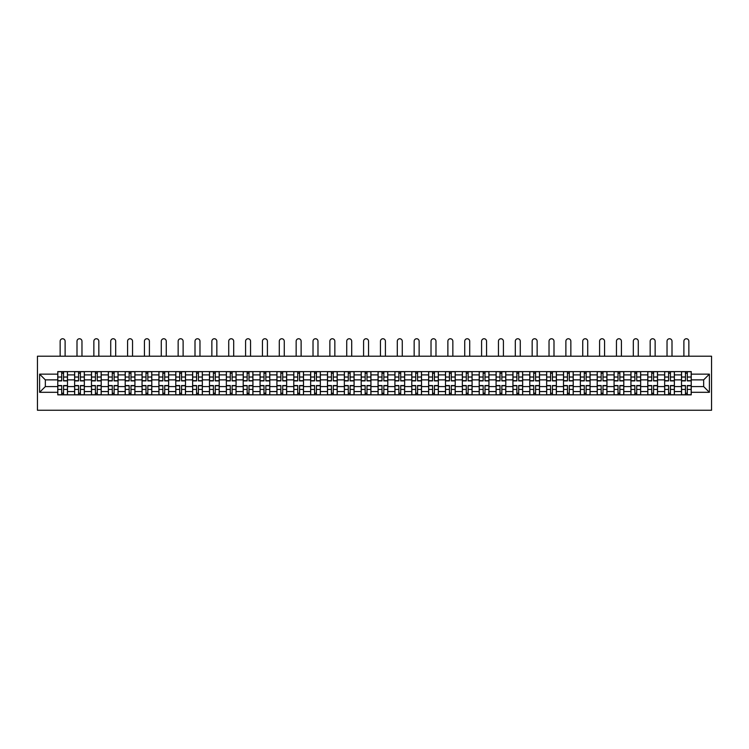 <?xml version="1.0" encoding="UTF-8"?>
<svg xmlns="http://www.w3.org/2000/svg" width="749" height="749" viewBox="0 0 749 749"><rect width="100%" height="100%" fill="white"/><g stroke="black" fill="none" stroke-linecap="round" stroke-linejoin="round"><path stroke-width="1.12" d="M37.45 410.246L711.55 410.246L711.55 356.206L37.45 356.206L37.45 410.246M74.628 394.845L74.628 374.903L67.494 374.903L67.494 394.845M67.494 374.903L67.494 371.607M74.628 374.903L74.628 371.607M84.347 371.607L84.347 394.845M91.481 394.845L91.481 371.607M101.209 371.607L101.209 394.845M108.343 394.845L108.343 371.607M118.061 371.607L118.061 394.845M125.195 394.845L125.195 371.607M134.923 371.607L134.923 394.845M142.057 394.845L142.057 371.607M151.785 371.607L151.785 394.845M158.91 394.845L158.91 371.607M168.637 371.607L168.637 394.845M175.772 394.845L175.772 371.607M185.499 371.607L185.499 394.845M192.633 394.845L192.633 371.607M202.352 371.607L202.352 394.845M209.486 394.845L209.486 371.607M219.214 371.607L219.214 394.845M226.348 394.845L226.348 371.607M236.066 371.607L236.066 394.845M243.2 394.845L243.2 371.607M252.928 371.607L252.928 394.845M260.062 394.845L260.062 371.607M269.79 371.607L269.79 394.845M276.915 394.845L276.915 371.607M286.642 371.607L286.642 394.845M293.777 394.845L293.777 371.607M303.504 371.607L303.504 394.845M310.638 394.845L310.638 371.607M320.357 371.607L320.357 394.845M327.491 394.845L327.491 371.607M337.219 371.607L337.219 394.845M344.353 394.845L344.353 371.607M354.08 371.607L354.08 394.845M361.205 394.845L361.205 371.607M370.933 371.607L370.933 394.845M378.067 394.845L378.067 371.607M387.795 371.607L387.795 394.845M394.92 394.845L394.92 371.607M404.647 371.607L404.647 394.845M411.781 394.845L411.781 371.607M421.509 371.607L421.509 394.845M428.643 394.845L428.643 371.607M438.362 371.607L438.362 394.845M445.496 394.845L445.496 371.607M455.223 371.607L455.223 394.845M462.358 394.845L462.358 371.607M472.085 371.607L472.085 394.845M479.21 394.845L479.21 371.607M488.938 371.607L488.938 394.845M496.072 394.845L496.072 371.607M505.8 371.607L505.8 394.845M512.934 394.845L512.934 371.607M522.652 371.607L522.652 394.845M529.786 394.845L529.786 371.607M539.514 371.607L539.514 394.845M546.648 394.845L546.648 371.607M556.367 371.607L556.367 394.845M563.501 394.845L563.501 371.607M573.228 371.607L573.228 394.845M580.363 394.845L580.363 371.607M590.09 371.607L590.09 394.845M597.215 394.845L597.215 371.607M606.943 371.607L606.943 394.845M614.077 394.845L614.077 371.607M623.805 371.607L623.805 394.845M630.939 394.845L630.939 371.607M640.657 371.607L640.657 394.845M647.791 394.845L647.791 371.607M657.519 371.607L657.519 394.845M664.653 394.845L664.653 371.607M674.372 371.607L674.372 394.845M681.506 394.845L681.506 371.607M681.506 386.578L674.372 386.578M664.653 386.578L657.519 386.578M647.791 386.578L640.657 386.578M630.939 386.578L623.805 386.578M614.077 386.578L606.943 386.578M597.215 386.578L590.09 386.578M580.363 386.578L573.228 386.578M563.501 386.578L556.367 386.578M546.648 386.578L539.514 386.578M529.786 386.578L522.652 386.578M512.934 386.578L505.8 386.578M496.072 386.578L488.938 386.578M479.21 386.578L472.085 386.578M462.358 386.578L455.223 386.578M445.496 386.578L438.362 386.578M428.643 386.578L421.509 386.578M411.781 386.578L404.647 386.578M394.92 386.578L387.795 386.578M378.067 386.578L370.933 386.578M361.205 386.578L354.08 386.578M344.353 386.578L337.219 386.578M327.491 386.578L320.357 386.578M310.638 386.578L303.504 386.578M293.777 386.578L286.642 386.578M276.915 386.578L269.79 386.578M260.062 386.578L252.928 386.578M243.2 386.578L236.066 386.578M226.348 386.578L219.214 386.578M209.486 386.578L202.352 386.578M192.633 386.578L185.499 386.578M175.772 386.578L168.637 386.578M158.91 386.578L151.785 386.578M142.057 386.578L134.923 386.578M125.195 386.578L118.061 386.578M108.343 386.578L101.209 386.578M91.481 386.578L84.347 386.578M74.628 386.578L67.494 386.578M681.506 379.874L674.372 379.874M664.653 379.874L657.519 379.874M647.791 379.874L640.657 379.874M630.939 379.874L623.805 379.874M614.077 379.874L606.943 379.874M597.215 379.874L590.09 379.874M580.363 379.874L573.228 379.874M563.501 379.874L556.367 379.874M546.648 379.874L539.514 379.874M529.786 379.874L522.652 379.874M512.934 379.874L505.8 379.874M496.072 379.874L488.938 379.874M479.21 379.874L472.085 379.874M462.358 379.874L455.223 379.874M445.496 379.874L438.362 379.874M428.643 379.874L421.509 379.874M411.781 379.874L404.647 379.874M394.92 379.874L387.795 379.874M378.067 379.874L370.933 379.874M361.205 379.874L354.08 379.874M344.353 379.874L337.219 379.874M327.491 379.874L320.357 379.874M310.638 379.874L303.504 379.874M293.777 379.874L286.642 379.874M276.915 379.874L269.79 379.874M260.062 379.874L252.928 379.874M243.2 379.874L236.066 379.874M226.348 379.874L219.214 379.874M209.486 379.874L202.352 379.874M192.633 379.874L185.499 379.874M175.772 379.874L168.637 379.874M158.91 379.874L151.785 379.874M142.057 379.874L134.923 379.874M125.195 379.874L118.061 379.874M108.343 379.874L101.209 379.874M91.481 379.874L84.347 379.874M74.628 379.874L67.494 379.874M45.343 386.578L57.767 386.578L57.767 379.874L45.343 379.874L45.343 386.578L39.613 392.307L39.613 374.144L57.767 374.144L57.767 379.874M691.233 379.874L691.233 386.578L703.657 386.578L703.657 379.874L691.233 379.874L691.233 371.607L57.767 371.607L57.767 374.144M691.233 374.144L709.387 374.144L709.387 392.307L691.233 392.307L691.233 386.578M57.767 386.578L57.767 394.845L691.233 394.845L691.233 392.307M57.767 392.307L39.613 392.307M63.543 393.225L61.708 393.225M61.708 373.227L63.543 373.227M80.405 393.225L78.57 393.225M78.57 373.227L80.405 373.227M97.267 393.225L95.423 393.225M95.423 373.227L97.267 373.227M114.12 393.225L112.284 393.225M112.284 373.227L114.12 373.227M130.981 393.225L129.146 393.225M129.146 373.227L130.981 373.227M147.834 393.225L145.999 393.225M145.999 373.227L147.834 373.227M164.696 393.225L162.861 393.225M162.861 373.227L164.696 373.227M181.548 393.225L179.713 393.225M179.713 373.227L181.548 373.227M198.41 393.225L196.575 393.225M196.575 373.227L198.41 373.227M215.272 393.225L213.428 393.225M213.428 373.227L215.272 373.227M232.124 393.225L230.289 393.225M230.289 373.227L232.124 373.227M248.986 393.225L247.151 393.225M247.151 373.227L248.986 373.227M265.839 393.225L264.004 393.225M264.004 373.227L265.839 373.227M282.701 393.225L280.866 393.225M280.866 373.227L282.701 373.227M299.563 393.225L297.718 393.225M297.718 373.227L299.563 373.227M316.415 393.225L314.58 393.225M314.58 373.227L316.415 373.227M333.277 393.225L331.433 393.225M331.433 373.227L333.277 373.227M350.129 393.225L348.294 393.225M348.294 373.227L350.129 373.227M366.991 393.225L365.156 393.225M365.156 373.227L366.991 373.227M383.844 393.225L382.009 393.225M382.009 373.227L383.844 373.227M400.706 393.225L398.871 393.225M398.871 373.227L400.706 373.227M417.567 393.225L415.723 393.225M415.723 373.227L417.567 373.227M434.42 393.225L432.585 393.225M432.585 373.227L434.42 373.227M451.282 393.225L449.437 393.225M449.437 373.227L451.282 373.227M468.134 393.225L466.299 393.225M466.299 373.227L468.134 373.227M484.996 393.225L483.161 393.225M483.161 373.227L484.996 373.227M501.849 393.225L500.014 393.225M500.014 373.227L501.849 373.227M518.711 393.225L516.876 393.225M516.876 373.227L518.711 373.227M535.572 393.225L533.728 393.225M533.728 373.227L535.572 373.227M552.425 393.225L550.59 393.225M550.59 373.227L552.425 373.227M569.287 393.225L567.452 393.225M567.452 373.227L569.287 373.227M586.139 393.225L584.304 393.225M584.304 373.227L586.139 373.227M603.001 393.225L601.166 393.225M601.166 373.227L603.001 373.227M619.854 393.225L618.019 393.225M618.019 373.227L619.854 373.227M636.716 393.225L634.88 393.225M634.88 373.227L636.716 373.227M653.577 393.225L651.733 393.225M651.733 373.227L653.577 373.227M670.43 393.225L668.595 393.225M668.595 373.227L670.43 373.227M687.292 393.225L685.457 393.225M685.457 373.227L687.292 373.227M39.613 374.144L45.343 379.874M703.657 386.578L709.387 392.307M703.657 379.874L709.387 374.144M65.116 356.206L65.116 341.244A2.481 2.481 0 0 0 62.626 338.754A2.481 2.481 0 0 0 60.145 341.244L60.145 356.206M63.543 380.904L63.543 371.719L67.438 371.719L67.438 380.904L63.543 380.904M61.708 373.124L63.543 373.124M61.708 371.719L57.823 371.719L57.823 380.904L61.708 380.904L61.708 371.719L63.543 371.719M61.708 385.548L61.708 394.732L57.823 394.732L57.823 385.548L61.708 385.548M63.543 393.328L61.708 393.328M63.543 394.732L67.438 394.732L67.438 385.548L63.543 385.548L63.543 394.732L61.708 394.732M81.969 356.206L81.969 341.244A2.481 2.481 0 0 0 79.488 338.754A2.481 2.481 0 0 0 76.997 341.244L76.997 356.206M80.405 380.904L80.405 371.719L84.3 371.719L84.3 380.904L80.405 380.904M78.57 373.124L80.405 373.124M78.57 371.719L74.675 371.719L74.675 380.904L78.57 380.904L78.57 371.719L80.405 371.719M98.831 356.206L98.831 341.244A2.481 2.481 0 0 0 96.34 338.754A2.481 2.481 0 0 0 93.859 341.244L93.859 356.206M97.267 380.904L97.267 371.719L101.152 371.719L101.152 380.904L97.267 380.904M95.423 373.124L97.267 373.124M95.423 371.719L91.537 371.719L91.537 380.904L95.423 380.904L95.423 371.719L97.267 371.719M115.692 356.206L115.692 341.244A2.481 2.481 0 0 0 113.202 338.754A2.481 2.481 0 0 0 110.721 341.244L110.721 356.206M114.12 380.904L114.12 371.719L118.014 371.719L118.014 380.904L114.12 380.904M112.284 373.124L114.12 373.124M112.284 371.719L108.39 371.719L108.39 380.904L112.284 380.904L112.284 371.719L114.12 371.719M78.57 385.548L78.57 394.732L74.675 394.732L74.675 385.548L78.57 385.548M80.405 393.328L78.57 393.328M80.405 394.732L84.3 394.732L84.3 385.548L80.405 385.548L80.405 394.732L78.57 394.732M95.423 385.548L95.423 394.732L91.537 394.732L91.537 385.548L95.423 385.548M97.267 393.328L95.423 393.328M97.267 394.732L101.152 394.732L101.152 385.548L97.267 385.548L97.267 394.732L95.423 394.732M112.284 385.548L112.284 394.732L108.39 394.732L108.39 385.548L112.284 385.548M114.12 393.328L112.284 393.328M114.12 394.732L118.014 394.732L118.014 385.548L114.12 385.548L114.12 394.732L112.284 394.732M132.545 356.206L132.545 341.244A2.481 2.481 0 0 0 130.064 338.754A2.481 2.481 0 0 0 127.573 341.244L127.573 356.206M130.981 380.904L130.981 371.719L134.867 371.719L134.867 380.904L130.981 380.904M129.146 373.124L130.981 373.124M129.146 371.719L125.252 371.719L125.252 380.904L129.146 380.904L129.146 371.719L130.981 371.719M149.407 356.206L149.407 341.244A2.481 2.481 0 0 0 146.916 338.754A2.481 2.481 0 0 0 144.435 341.244L144.435 356.206M147.834 380.904L147.834 371.719L151.729 371.719L151.729 380.904L147.834 380.904M145.999 373.124L147.834 373.124M145.999 371.719L142.113 371.719L142.113 380.904L145.999 380.904L145.999 371.719L147.834 371.719M129.146 385.548L129.146 394.732L125.252 394.732L125.252 385.548L129.146 385.548M130.981 393.328L129.146 393.328M130.981 394.732L134.867 394.732L134.867 385.548L130.981 385.548L130.981 394.732L129.146 394.732M145.999 385.548L145.999 394.732L142.113 394.732L142.113 385.548L145.999 385.548M147.834 393.328L145.999 393.328M147.834 394.732L151.729 394.732L151.729 385.548L147.834 385.548L147.834 394.732L145.999 394.732M166.259 356.206L166.259 341.244A2.481 2.481 0 0 0 163.778 338.754A2.481 2.481 0 0 0 161.288 341.244L161.288 356.206M164.696 380.904L164.696 371.719L168.581 371.719L168.581 380.904L164.696 380.904M162.861 373.124L164.696 373.124M162.861 371.719L158.966 371.719L158.966 380.904L162.861 380.904L162.861 371.719L164.696 371.719M183.121 356.206L183.121 341.244A2.481 2.481 0 0 0 180.631 338.754A2.481 2.481 0 0 0 178.15 341.244L178.15 356.206M181.548 380.904L181.548 371.719L185.443 371.719L185.443 380.904L181.548 380.904M179.713 373.124L181.548 373.124M179.713 371.719L175.828 371.719L175.828 380.904L179.713 380.904L179.713 371.719L181.548 371.719M199.974 356.206L199.974 341.244A2.481 2.481 0 0 0 197.493 338.754A2.481 2.481 0 0 0 195.002 341.244L195.002 356.206M198.41 380.904L198.41 371.719L202.305 371.719L202.305 380.904L198.41 380.904M196.575 373.124L198.41 373.124M196.575 371.719L192.68 371.719L192.68 380.904L196.575 380.904L196.575 371.719L198.41 371.719M216.835 356.206L216.835 341.244A2.481 2.481 0 0 0 214.354 338.754A2.481 2.481 0 0 0 211.864 341.244L211.864 356.206M215.272 380.904L215.272 371.719L219.157 371.719L219.157 380.904L215.272 380.904M213.428 373.124L215.272 373.124M213.428 371.719L209.542 371.719L209.542 380.904L213.428 380.904L213.428 371.719L215.272 371.719M233.697 356.206L233.697 341.244A2.481 2.481 0 0 0 231.207 338.754A2.481 2.481 0 0 0 228.726 341.244L228.726 356.206M232.124 380.904L232.124 371.719L236.019 371.719L236.019 380.904L232.124 380.904M230.289 373.124L232.124 373.124M230.289 371.719L226.395 371.719L226.395 380.904L230.289 380.904L230.289 371.719L232.124 371.719M250.55 356.206L250.55 341.244A2.481 2.481 0 0 0 248.069 338.754A2.481 2.481 0 0 0 245.578 341.244L245.578 356.206M248.986 380.904L248.986 371.719L252.872 371.719L252.872 380.904L248.986 380.904M247.151 373.124L248.986 373.124M247.151 371.719L243.256 371.719L243.256 380.904L247.151 380.904L247.151 371.719L248.986 371.719M267.412 356.206L267.412 341.244A2.481 2.481 0 0 0 264.921 338.754A2.481 2.481 0 0 0 262.44 341.244L262.44 356.206M265.839 380.904L265.839 371.719L269.734 371.719L269.734 380.904L265.839 380.904M264.004 373.124L265.839 373.124M264.004 371.719L260.118 371.719L260.118 380.904L264.004 380.904L264.004 371.719L265.839 371.719M284.264 356.206L284.264 341.244A2.481 2.481 0 0 0 281.783 338.754A2.481 2.481 0 0 0 279.293 341.244L279.293 356.206M282.701 380.904L282.701 371.719L286.586 371.719L286.586 380.904L282.701 380.904M280.866 373.124L282.701 373.124M280.866 371.719L276.971 371.719L276.971 380.904L280.866 380.904L280.866 371.719L282.701 371.719M162.861 385.548L162.861 394.732L158.966 394.732L158.966 385.548L162.861 385.548M164.696 393.328L162.861 393.328M164.696 394.732L168.581 394.732L168.581 385.548L164.696 385.548L164.696 394.732L162.861 394.732M179.713 385.548L179.713 394.732L175.828 394.732L175.828 385.548L179.713 385.548M181.548 393.328L179.713 393.328M181.548 394.732L185.443 394.732L185.443 385.548L181.548 385.548L181.548 394.732L179.713 394.732M196.575 385.548L196.575 394.732L192.68 394.732L192.68 385.548L196.575 385.548M198.41 393.328L196.575 393.328M198.41 394.732L202.305 394.732L202.305 385.548L198.41 385.548L198.41 394.732L196.575 394.732M213.428 385.548L213.428 394.732L209.542 394.732L209.542 385.548L213.428 385.548M215.272 393.328L213.428 393.328M215.272 394.732L219.157 394.732L219.157 385.548L215.272 385.548L215.272 394.732L213.428 394.732M230.289 385.548L230.289 394.732L226.395 394.732L226.395 385.548L230.289 385.548M232.124 393.328L230.289 393.328M232.124 394.732L236.019 394.732L236.019 385.548L232.124 385.548L232.124 394.732L230.289 394.732M247.151 385.548L247.151 394.732L243.256 394.732L243.256 385.548L247.151 385.548M248.986 393.328L247.151 393.328M248.986 394.732L252.872 394.732L252.872 385.548L248.986 385.548L248.986 394.732L247.151 394.732M264.004 385.548L264.004 394.732L260.118 394.732L260.118 385.548L264.004 385.548M265.839 393.328L264.004 393.328M265.839 394.732L269.734 394.732L269.734 385.548L265.839 385.548L265.839 394.732L264.004 394.732M280.866 385.548L280.866 394.732L276.971 394.732L276.971 385.548L280.866 385.548M282.701 393.328L280.866 393.328M282.701 394.732L286.586 394.732L286.586 385.548L282.701 385.548L282.701 394.732L280.866 394.732M301.126 356.206L301.126 341.244A2.481 2.481 0 0 0 298.636 338.754A2.481 2.481 0 0 0 296.155 341.244L296.155 356.206M299.563 380.904L299.563 371.719L303.448 371.719L303.448 380.904L299.563 380.904M297.718 373.124L299.563 373.124M297.718 371.719L293.833 371.719L293.833 380.904L297.718 380.904L297.718 371.719L299.563 371.719M297.718 385.548L297.718 394.732L293.833 394.732L293.833 385.548L297.718 385.548M299.563 393.328L297.718 393.328M299.563 394.732L303.448 394.732L303.448 385.548L299.563 385.548L299.563 394.732L297.718 394.732M317.979 356.206L317.979 341.244A2.481 2.481 0 0 0 315.498 338.754A2.481 2.481 0 0 0 313.016 341.244L313.016 356.206M316.415 380.904L316.415 371.719L320.31 371.719L320.31 380.904L316.415 380.904M314.58 373.124L316.415 373.124M314.58 371.719L310.685 371.719L310.685 380.904L314.58 380.904L314.58 371.719L316.415 371.719M314.58 385.548L314.58 394.732L310.685 394.732L310.685 385.548L314.58 385.548M316.415 393.328L314.58 393.328M316.415 394.732L320.31 394.732L320.31 385.548L316.415 385.548L316.415 394.732L314.58 394.732M334.84 356.206L334.84 341.244A2.481 2.481 0 0 0 332.359 338.754A2.481 2.481 0 0 0 329.869 341.244L329.869 356.206M333.277 380.904L333.277 371.719L337.162 371.719L337.162 380.904L333.277 380.904M331.433 373.124L333.277 373.124M331.433 371.719L327.547 371.719L327.547 380.904L331.433 380.904L331.433 371.719L333.277 371.719M331.433 385.548L331.433 394.732L327.547 394.732L327.547 385.548L331.433 385.548M333.277 393.328L331.433 393.328M333.277 394.732L337.162 394.732L337.162 385.548L333.277 385.548L333.277 394.732L331.433 394.732M351.702 356.206L351.702 341.244A2.481 2.481 0 0 0 349.212 338.754A2.481 2.481 0 0 0 346.731 341.244L346.731 356.206M350.129 380.904L350.129 371.719L354.024 371.719L354.024 380.904L350.129 380.904M348.294 373.124L350.129 373.124M348.294 371.719L344.409 371.719L344.409 380.904L348.294 380.904L348.294 371.719L350.129 371.719M348.294 385.548L348.294 394.732L344.409 394.732L344.409 385.548L348.294 385.548M350.129 393.328L348.294 393.328M350.129 394.732L354.024 394.732L354.024 385.548L350.129 385.548L350.129 394.732L348.294 394.732M368.555 356.206L368.555 341.244A2.481 2.481 0 0 0 366.074 338.754A2.481 2.481 0 0 0 363.583 341.244L363.583 356.206M366.991 380.904L366.991 371.719L370.877 371.719L370.877 380.904L366.991 380.904M365.156 373.124L366.991 373.124M365.156 371.719L361.261 371.719L361.261 380.904L365.156 380.904L365.156 371.719L366.991 371.719M385.417 356.206L385.417 341.244A2.481 2.481 0 0 0 382.926 338.754A2.481 2.481 0 0 0 380.445 341.244L380.445 356.206M383.844 380.904L383.844 371.719L387.739 371.719L387.739 380.904L383.844 380.904M382.009 373.124L383.844 373.124M382.009 371.719L378.123 371.719L378.123 380.904L382.009 380.904L382.009 371.719L383.844 371.719M402.269 356.206L402.269 341.244A2.481 2.481 0 0 0 399.788 338.754A2.481 2.481 0 0 0 397.298 341.244L397.298 356.206M400.706 380.904L400.706 371.719L404.591 371.719L404.591 380.904L400.706 380.904M398.871 373.124L400.706 373.124M398.871 371.719L394.976 371.719L394.976 380.904L398.871 380.904L398.871 371.719L400.706 371.719M419.131 356.206L419.131 341.244A2.481 2.481 0 0 0 416.641 338.754A2.481 2.481 0 0 0 414.16 341.244L414.16 356.206M417.567 380.904L417.567 371.719L421.453 371.719L421.453 380.904L417.567 380.904M415.723 373.124L417.567 373.124M415.723 371.719L411.838 371.719L411.838 380.904L415.723 380.904L415.723 371.719L417.567 371.719M435.984 356.206L435.984 341.244A2.481 2.481 0 0 0 433.502 338.754A2.481 2.481 0 0 0 431.021 341.244L431.021 356.206M434.42 380.904L434.42 371.719L438.315 371.719L438.315 380.904L434.42 380.904M432.585 373.124L434.42 373.124M432.585 371.719L428.69 371.719L428.69 380.904L432.585 380.904L432.585 371.719L434.42 371.719M452.845 356.206L452.845 341.244A2.481 2.481 0 0 0 450.364 338.754A2.481 2.481 0 0 0 447.874 341.244L447.874 356.206M451.282 380.904L451.282 371.719L455.167 371.719L455.167 380.904L451.282 380.904M449.437 373.124L451.282 373.124M449.437 371.719L445.552 371.719L445.552 380.904L449.437 380.904L449.437 371.719L451.282 371.719M469.707 356.206L469.707 341.244A2.481 2.481 0 0 0 467.217 338.754A2.481 2.481 0 0 0 464.736 341.244L464.736 356.206M468.134 380.904L468.134 371.719L472.029 371.719L472.029 380.904L468.134 380.904M466.299 373.124L468.134 373.124M466.299 371.719L462.414 371.719L462.414 380.904L466.299 380.904L466.299 371.719L468.134 371.719M486.56 356.206L486.56 341.244A2.481 2.481 0 0 0 484.079 338.754A2.481 2.481 0 0 0 481.588 341.244L481.588 356.206M484.996 380.904L484.996 371.719L488.882 371.719L488.882 380.904L484.996 380.904M483.161 373.124L484.996 373.124M483.161 371.719L479.266 371.719L479.266 380.904L483.161 380.904L483.161 371.719L484.996 371.719M503.422 356.206L503.422 341.244A2.481 2.481 0 0 0 500.931 338.754A2.481 2.481 0 0 0 498.45 341.244L498.45 356.206M501.849 380.904L501.849 371.719L505.744 371.719L505.744 380.904L501.849 380.904M500.014 373.124L501.849 373.124M500.014 371.719L496.128 371.719L496.128 380.904L500.014 380.904L500.014 371.719L501.849 371.719M520.274 356.206L520.274 341.244A2.481 2.481 0 0 0 517.793 338.754A2.481 2.481 0 0 0 515.303 341.244L515.303 356.206M518.711 380.904L518.711 371.719L522.605 371.719L522.605 380.904L518.711 380.904M516.876 373.124L518.711 373.124M516.876 371.719L512.981 371.719L512.981 380.904L516.876 380.904L516.876 371.719L518.711 371.719M537.136 356.206L537.136 341.244A2.481 2.481 0 0 0 534.646 338.754A2.481 2.481 0 0 0 532.164 341.244L532.164 356.206M535.572 380.904L535.572 371.719L539.458 371.719L539.458 380.904L535.572 380.904M533.728 373.124L535.572 373.124M533.728 371.719L529.843 371.719L529.843 380.904L533.728 380.904L533.728 371.719L535.572 371.719M553.998 356.206L553.998 341.244A2.481 2.481 0 0 0 551.507 338.754A2.481 2.481 0 0 0 549.026 341.244L549.026 356.206M552.425 380.904L552.425 371.719L556.32 371.719L556.32 380.904L552.425 380.904M550.59 373.124L552.425 373.124M550.59 371.719L546.695 371.719L546.695 380.904L550.59 380.904L550.59 371.719L552.425 371.719M570.85 356.206L570.85 341.244A2.481 2.481 0 0 0 568.369 338.754A2.481 2.481 0 0 0 565.879 341.244L565.879 356.206M569.287 380.904L569.287 371.719L573.172 371.719L573.172 380.904L569.287 380.904M567.452 373.124L569.287 373.124M567.452 371.719L563.557 371.719L563.557 380.904L567.452 380.904L567.452 371.719L569.287 371.719M587.712 356.206L587.712 341.244A2.481 2.481 0 0 0 585.222 338.754A2.481 2.481 0 0 0 582.741 341.244L582.741 356.206M586.139 380.904L586.139 371.719L590.034 371.719L590.034 380.904L586.139 380.904M584.304 373.124L586.139 373.124M584.304 371.719L580.419 371.719L580.419 380.904L584.304 380.904L584.304 371.719L586.139 371.719M604.565 356.206L604.565 341.244A2.481 2.481 0 0 0 602.084 338.754A2.481 2.481 0 0 0 599.593 341.244L599.593 356.206M603.001 380.904L603.001 371.719L606.887 371.719L606.887 380.904L603.001 380.904M601.166 373.124L603.001 373.124M601.166 371.719L597.271 371.719L597.271 380.904L601.166 380.904L601.166 371.719L603.001 371.719M621.427 356.206L621.427 341.244A2.481 2.481 0 0 0 618.936 338.754A2.481 2.481 0 0 0 616.455 341.244L616.455 356.206M619.854 380.904L619.854 371.719L623.748 371.719L623.748 380.904L619.854 380.904M618.019 373.124L619.854 373.124M618.019 371.719L614.133 371.719L614.133 380.904L618.019 380.904L618.019 371.719L619.854 371.719M638.279 356.206L638.279 341.244A2.481 2.481 0 0 0 635.798 338.754A2.481 2.481 0 0 0 633.308 341.244L633.308 356.206M636.716 380.904L636.716 371.719L640.61 371.719L640.61 380.904L636.716 380.904M634.88 373.124L636.716 373.124M634.88 371.719L630.986 371.719L630.986 380.904L634.88 380.904L634.88 371.719L636.716 371.719M655.141 356.206L655.141 341.244A2.481 2.481 0 0 0 652.66 338.754A2.481 2.481 0 0 0 650.169 341.244L650.169 356.206M653.577 380.904L653.577 371.719L657.463 371.719L657.463 380.904L653.577 380.904M651.733 373.124L653.577 373.124M651.733 371.719L647.848 371.719L647.848 380.904L651.733 380.904L651.733 371.719L653.577 371.719M672.003 356.206L672.003 341.244A2.481 2.481 0 0 0 669.512 338.754A2.481 2.481 0 0 0 667.031 341.244L667.031 356.206M670.43 380.904L670.43 371.719L674.325 371.719L674.325 380.904L670.43 380.904M668.595 373.124L670.43 373.124M668.595 371.719L664.7 371.719L664.7 380.904L668.595 380.904L668.595 371.719L670.43 371.719M365.156 385.548L365.156 394.732L361.261 394.732L361.261 385.548L365.156 385.548M366.991 393.328L365.156 393.328M366.991 394.732L370.877 394.732L370.877 385.548L366.991 385.548L366.991 394.732L365.156 394.732M382.009 385.548L382.009 394.732L378.123 394.732L378.123 385.548L382.009 385.548M383.844 393.328L382.009 393.328M383.844 394.732L387.739 394.732L387.739 385.548L383.844 385.548L383.844 394.732L382.009 394.732M398.871 385.548L398.871 394.732L394.976 394.732L394.976 385.548L398.871 385.548M400.706 393.328L398.871 393.328M400.706 394.732L404.591 394.732L404.591 385.548L400.706 385.548L400.706 394.732L398.871 394.732M415.723 385.548L415.723 394.732L411.838 394.732L411.838 385.548L415.723 385.548M417.567 393.328L415.723 393.328M417.567 394.732L421.453 394.732L421.453 385.548L417.567 385.548L417.567 394.732L415.723 394.732M432.585 385.548L432.585 394.732L428.69 394.732L428.69 385.548L432.585 385.548M434.42 393.328L432.585 393.328M434.42 394.732L438.315 394.732L438.315 385.548L434.42 385.548L434.42 394.732L432.585 394.732M449.437 385.548L449.437 394.732L445.552 394.732L445.552 385.548L449.437 385.548M451.282 393.328L449.437 393.328M451.282 394.732L455.167 394.732L455.167 385.548L451.282 385.548L451.282 394.732L449.437 394.732M466.299 385.548L466.299 394.732L462.414 394.732L462.414 385.548L466.299 385.548M468.134 393.328L466.299 393.328M468.134 394.732L472.029 394.732L472.029 385.548L468.134 385.548L468.134 394.732L466.299 394.732M483.161 385.548L483.161 394.732L479.266 394.732L479.266 385.548L483.161 385.548M484.996 393.328L483.161 393.328M484.996 394.732L488.882 394.732L488.882 385.548L484.996 385.548L484.996 394.732L483.161 394.732M500.014 385.548L500.014 394.732L496.128 394.732L496.128 385.548L500.014 385.548M501.849 393.328L500.014 393.328M501.849 394.732L505.744 394.732L505.744 385.548L501.849 385.548L501.849 394.732L500.014 394.732M516.876 385.548L516.876 394.732L512.981 394.732L512.981 385.548L516.876 385.548M518.711 393.328L516.876 393.328M518.711 394.732L522.605 394.732L522.605 385.548L518.711 385.548L518.711 394.732L516.876 394.732M533.728 385.548L533.728 394.732L529.843 394.732L529.843 385.548L533.728 385.548M535.572 393.328L533.728 393.328M535.572 394.732L539.458 394.732L539.458 385.548L535.572 385.548L535.572 394.732L533.728 394.732M550.59 385.548L550.59 394.732L546.695 394.732L546.695 385.548L550.59 385.548M552.425 393.328L550.59 393.328M552.425 394.732L556.32 394.732L556.32 385.548L552.425 385.548L552.425 394.732L550.59 394.732M567.452 385.548L567.452 394.732L563.557 394.732L563.557 385.548L567.452 385.548M569.287 393.328L567.452 393.328M569.287 394.732L573.172 394.732L573.172 385.548L569.287 385.548L569.287 394.732L567.452 394.732M584.304 385.548L584.304 394.732L580.419 394.732L580.419 385.548L584.304 385.548M586.139 393.328L584.304 393.328M586.139 394.732L590.034 394.732L590.034 385.548L586.139 385.548L586.139 394.732L584.304 394.732M601.166 385.548L601.166 394.732L597.271 394.732L597.271 385.548L601.166 385.548M603.001 393.328L601.166 393.328M603.001 394.732L606.887 394.732L606.887 385.548L603.001 385.548L603.001 394.732L601.166 394.732M618.019 385.548L618.019 394.732L614.133 394.732L614.133 385.548L618.019 385.548M619.854 393.328L618.019 393.328M619.854 394.732L623.748 394.732L623.748 385.548L619.854 385.548L619.854 394.732L618.019 394.732M634.88 385.548L634.88 394.732L630.986 394.732L630.986 385.548L634.88 385.548M636.716 393.328L634.88 393.328M636.716 394.732L640.61 394.732L640.61 385.548L636.716 385.548L636.716 394.732L634.88 394.732M651.733 385.548L651.733 394.732L647.848 394.732L647.848 385.548L651.733 385.548M653.577 393.328L651.733 393.328M653.577 394.732L657.463 394.732L657.463 385.548L653.577 385.548L653.577 394.732L651.733 394.732M668.595 385.548L668.595 394.732L664.7 394.732L664.7 385.548L668.595 385.548M670.43 393.328L668.595 393.328M670.43 394.732L674.325 394.732L674.325 385.548L670.43 385.548L670.43 394.732L668.595 394.732M688.855 356.206L688.855 341.244A2.481 2.481 0 0 0 686.374 338.754A2.481 2.481 0 0 0 683.884 341.244L683.884 356.206M687.292 380.904L687.292 371.719L691.177 371.719L691.177 380.904L687.292 380.904M685.457 373.124L687.292 373.124M685.457 371.719L681.562 371.719L681.562 380.904L685.457 380.904L685.457 371.719L687.292 371.719M685.457 385.548L685.457 394.732L681.562 394.732L681.562 385.548L685.457 385.548M687.292 393.328L685.457 393.328M687.292 394.732L691.177 394.732L691.177 385.548L687.292 385.548L687.292 394.732L685.457 394.732M664.653 374.903L657.519 374.903M647.791 374.903L640.657 374.903M630.939 374.903L623.805 374.903M614.077 374.903L606.943 374.903M597.215 374.903L590.09 374.903M580.363 374.903L573.228 374.903M563.501 374.903L556.367 374.903M546.648 374.903L539.514 374.903M529.786 374.903L522.652 374.903M512.934 374.903L505.8 374.903M496.072 374.903L488.938 374.903M479.21 374.903L472.085 374.903M462.358 374.903L455.223 374.903M445.496 374.903L438.362 374.903M428.643 374.903L421.509 374.903M411.781 374.903L404.647 374.903M394.92 374.903L387.795 374.903M378.067 374.903L370.933 374.903M361.205 374.903L354.08 374.903M344.353 374.903L337.219 374.903M327.491 374.903L320.357 374.903M310.638 374.903L303.504 374.903M293.777 374.903L286.642 374.903M276.915 374.903L269.79 374.903M260.062 374.903L252.928 374.903M243.2 374.903L236.066 374.903M226.348 374.903L219.214 374.903M209.486 374.903L202.352 374.903M192.633 374.903L185.499 374.903M175.772 374.903L168.637 374.903M158.91 374.903L151.785 374.903M142.057 374.903L134.923 374.903M125.195 374.903L118.061 374.903M108.343 374.903L101.209 374.903M91.481 374.903L84.347 374.903M681.506 374.903L674.372 374.903M664.653 391.549L657.519 391.549M647.791 391.549L640.657 391.549M630.939 391.549L623.805 391.549M614.077 391.549L606.943 391.549M597.215 391.549L590.09 391.549M580.363 391.549L573.228 391.549M563.501 391.549L556.367 391.549M546.648 391.549L539.514 391.549M529.786 391.549L522.652 391.549M512.934 391.549L505.8 391.549M496.072 391.549L488.938 391.549M479.21 391.549L472.085 391.549M462.358 391.549L455.223 391.549M445.496 391.549L438.362 391.549M428.643 391.549L421.509 391.549M411.781 391.549L404.647 391.549M394.92 391.549L387.795 391.549M378.067 391.549L370.933 391.549M361.205 391.549L354.08 391.549M344.353 391.549L337.219 391.549M327.491 391.549L320.357 391.549M310.638 391.549L303.504 391.549M293.777 391.549L286.642 391.549M276.915 391.549L269.79 391.549M260.062 391.549L252.928 391.549M243.2 391.549L236.066 391.549M226.348 391.549L219.214 391.549M209.486 391.549L202.352 391.549M192.633 391.549L185.499 391.549M175.772 391.549L168.637 391.549M158.91 391.549L151.785 391.549M142.057 391.549L134.923 391.549M125.195 391.549L118.061 391.549M108.343 391.549L101.209 391.549M91.481 391.549L84.347 391.549M74.628 391.549L67.494 391.549M681.506 391.549L674.372 391.549M63.543 380.67L67.438 380.67M63.543 377.028L67.438 377.028M57.823 380.67L61.708 380.67M57.823 377.028L61.708 377.028M61.708 385.782L57.823 385.782M61.708 389.424L57.823 389.424M67.438 385.782L63.543 385.782M67.438 389.424L63.543 389.424M80.405 380.67L84.3 380.67M80.405 377.028L84.3 377.028M74.675 380.67L78.57 380.67M74.675 377.028L78.57 377.028M97.267 380.67L101.152 380.67M97.267 377.028L101.152 377.028M91.537 380.67L95.423 380.67M91.537 377.028L95.423 377.028M114.12 380.67L118.014 380.67M114.12 377.028L118.014 377.028M108.39 380.67L112.284 380.67M108.39 377.028L112.284 377.028M78.57 385.782L74.675 385.782M78.57 389.424L74.675 389.424M84.3 385.782L80.405 385.782M84.3 389.424L80.405 389.424M95.423 385.782L91.537 385.782M95.423 389.424L91.537 389.424M101.152 385.782L97.267 385.782M101.152 389.424L97.267 389.424M112.284 385.782L108.39 385.782M112.284 389.424L108.39 389.424M118.014 385.782L114.12 385.782M118.014 389.424L114.12 389.424M130.981 380.67L134.867 380.67M130.981 377.028L134.867 377.028M125.252 380.67L129.146 380.67M125.252 377.028L129.146 377.028M147.834 380.67L151.729 380.67M147.834 377.028L151.729 377.028M142.113 380.67L145.999 380.67M142.113 377.028L145.999 377.028M129.146 385.782L125.252 385.782M129.146 389.424L125.252 389.424M134.867 385.782L130.981 385.782M134.867 389.424L130.981 389.424M145.999 385.782L142.113 385.782M145.999 389.424L142.113 389.424M151.729 385.782L147.834 385.782M151.729 389.424L147.834 389.424M164.696 380.67L168.581 380.67M164.696 377.028L168.581 377.028M158.966 380.67L162.861 380.67M158.966 377.028L162.861 377.028M181.548 380.67L185.443 380.67M181.548 377.028L185.443 377.028M175.828 380.67L179.713 380.67M175.828 377.028L179.713 377.028M198.41 380.67L202.305 380.67M198.41 377.028L202.305 377.028M192.68 380.67L196.575 380.67M192.68 377.028L196.575 377.028M215.272 380.67L219.157 380.67M215.272 377.028L219.157 377.028M209.542 380.67L213.428 380.67M209.542 377.028L213.428 377.028M232.124 380.67L236.019 380.67M232.124 377.028L236.019 377.028M226.395 380.67L230.289 380.67M226.395 377.028L230.289 377.028M248.986 380.67L252.872 380.67M248.986 377.028L252.872 377.028M243.256 380.67L247.151 380.67M243.256 377.028L247.151 377.028M265.839 380.67L269.734 380.67M265.839 377.028L269.734 377.028M260.118 380.67L264.004 380.67M260.118 377.028L264.004 377.028M282.701 380.67L286.586 380.67M282.701 377.028L286.586 377.028M276.971 380.67L280.866 380.67M276.971 377.028L280.866 377.028M162.861 385.782L158.966 385.782M162.861 389.424L158.966 389.424M168.581 385.782L164.696 385.782M168.581 389.424L164.696 389.424M179.713 385.782L175.828 385.782M179.713 389.424L175.828 389.424M185.443 385.782L181.548 385.782M185.443 389.424L181.548 389.424M196.575 385.782L192.68 385.782M196.575 389.424L192.68 389.424M202.305 385.782L198.41 385.782M202.305 389.424L198.41 389.424M213.428 385.782L209.542 385.782M213.428 389.424L209.542 389.424M219.157 385.782L215.272 385.782M219.157 389.424L215.272 389.424M230.289 385.782L226.395 385.782M230.289 389.424L226.395 389.424M236.019 385.782L232.124 385.782M236.019 389.424L232.124 389.424M247.151 385.782L243.256 385.782M247.151 389.424L243.256 389.424M252.872 385.782L248.986 385.782M252.872 389.424L248.986 389.424M264.004 385.782L260.118 385.782M264.004 389.424L260.118 389.424M269.734 385.782L265.839 385.782M269.734 389.424L265.839 389.424M280.866 385.782L276.971 385.782M280.866 389.424L276.971 389.424M286.586 385.782L282.701 385.782M286.586 389.424L282.701 389.424M299.563 380.67L303.448 380.67M299.563 377.028L303.448 377.028M293.833 380.67L297.718 380.67M293.833 377.028L297.718 377.028M297.718 385.782L293.833 385.782M297.718 389.424L293.833 389.424M303.448 385.782L299.563 385.782M303.448 389.424L299.563 389.424M316.415 380.67L320.31 380.67M316.415 377.028L320.31 377.028M310.685 380.67L314.58 380.67M310.685 377.028L314.58 377.028M314.58 385.782L310.685 385.782M314.58 389.424L310.685 389.424M320.31 385.782L316.415 385.782M320.31 389.424L316.415 389.424M333.277 380.67L337.162 380.67M333.277 377.028L337.162 377.028M327.547 380.67L331.433 380.67M327.547 377.028L331.433 377.028M331.433 385.782L327.547 385.782M331.433 389.424L327.547 389.424M337.162 385.782L333.277 385.782M337.162 389.424L333.277 389.424M350.129 380.67L354.024 380.67M350.129 377.028L354.024 377.028M344.409 380.67L348.294 380.67M344.409 377.028L348.294 377.028M348.294 385.782L344.409 385.782M348.294 389.424L344.409 389.424M354.024 385.782L350.129 385.782M354.024 389.424L350.129 389.424M366.991 380.67L370.877 380.67M366.991 377.028L370.877 377.028M361.261 380.67L365.156 380.67M361.261 377.028L365.156 377.028M383.844 380.67L387.739 380.67M383.844 377.028L387.739 377.028M378.123 380.67L382.009 380.67M378.123 377.028L382.009 377.028M400.706 380.67L404.591 380.67M400.706 377.028L404.591 377.028M394.976 380.67L398.871 380.67M394.976 377.028L398.871 377.028M417.567 380.67L421.453 380.67M417.567 377.028L421.453 377.028M411.838 380.67L415.723 380.67M411.838 377.028L415.723 377.028M434.42 380.67L438.315 380.67M434.42 377.028L438.315 377.028M428.69 380.67L432.585 380.67M428.69 377.028L432.585 377.028M451.282 380.67L455.167 380.67M451.282 377.028L455.167 377.028M445.552 380.67L449.437 380.67M445.552 377.028L449.437 377.028M468.134 380.67L472.029 380.67M468.134 377.028L472.029 377.028M462.414 380.67L466.299 380.67M462.414 377.028L466.299 377.028M484.996 380.67L488.882 380.67M484.996 377.028L488.882 377.028M479.266 380.67L483.161 380.67M479.266 377.028L483.161 377.028M501.849 380.67L505.744 380.67M501.849 377.028L505.744 377.028M496.128 380.67L500.014 380.67M496.128 377.028L500.014 377.028M518.711 380.67L522.605 380.67M518.711 377.028L522.605 377.028M512.981 380.67L516.876 380.67M512.981 377.028L516.876 377.028M535.572 380.67L539.458 380.67M535.572 377.028L539.458 377.028M529.843 380.67L533.728 380.67M529.843 377.028L533.728 377.028M552.425 380.67L556.32 380.67M552.425 377.028L556.32 377.028M546.695 380.67L550.59 380.67M546.695 377.028L550.59 377.028M569.287 380.67L573.172 380.67M569.287 377.028L573.172 377.028M563.557 380.67L567.452 380.67M563.557 377.028L567.452 377.028M586.139 380.67L590.034 380.67M586.139 377.028L590.034 377.028M580.419 380.67L584.304 380.67M580.419 377.028L584.304 377.028M603.001 380.67L606.887 380.67M603.001 377.028L606.887 377.028M597.271 380.67L601.166 380.67M597.271 377.028L601.166 377.028M619.854 380.67L623.748 380.67M619.854 377.028L623.748 377.028M614.133 380.67L618.019 380.67M614.133 377.028L618.019 377.028M636.716 380.67L640.61 380.67M636.716 377.028L640.61 377.028M630.986 380.67L634.88 380.67M630.986 377.028L634.88 377.028M653.577 380.67L657.463 380.67M653.577 377.028L657.463 377.028M647.848 380.67L651.733 380.67M647.848 377.028L651.733 377.028M670.43 380.67L674.325 380.67M670.43 377.028L674.325 377.028M664.7 380.67L668.595 380.67M664.7 377.028L668.595 377.028M365.156 385.782L361.261 385.782M365.156 389.424L361.261 389.424M370.877 385.782L366.991 385.782M370.877 389.424L366.991 389.424M382.009 385.782L378.123 385.782M382.009 389.424L378.123 389.424M387.739 385.782L383.844 385.782M387.739 389.424L383.844 389.424M398.871 385.782L394.976 385.782M398.871 389.424L394.976 389.424M404.591 385.782L400.706 385.782M404.591 389.424L400.706 389.424M415.723 385.782L411.838 385.782M415.723 389.424L411.838 389.424M421.453 385.782L417.567 385.782M421.453 389.424L417.567 389.424M432.585 385.782L428.69 385.782M432.585 389.424L428.69 389.424M438.315 385.782L434.42 385.782M438.315 389.424L434.42 389.424M449.437 385.782L445.552 385.782M449.437 389.424L445.552 389.424M455.167 385.782L451.282 385.782M455.167 389.424L451.282 389.424M466.299 385.782L462.414 385.782M466.299 389.424L462.414 389.424M472.029 385.782L468.134 385.782M472.029 389.424L468.134 389.424M483.161 385.782L479.266 385.782M483.161 389.424L479.266 389.424M488.882 385.782L484.996 385.782M488.882 389.424L484.996 389.424M500.014 385.782L496.128 385.782M500.014 389.424L496.128 389.424M505.744 385.782L501.849 385.782M505.744 389.424L501.849 389.424M516.876 385.782L512.981 385.782M516.876 389.424L512.981 389.424M522.605 385.782L518.711 385.782M522.605 389.424L518.711 389.424M533.728 385.782L529.843 385.782M533.728 389.424L529.843 389.424M539.458 385.782L535.572 385.782M539.458 389.424L535.572 389.424M550.59 385.782L546.695 385.782M550.59 389.424L546.695 389.424M556.32 385.782L552.425 385.782M556.32 389.424L552.425 389.424M567.452 385.782L563.557 385.782M567.452 389.424L563.557 389.424M573.172 385.782L569.287 385.782M573.172 389.424L569.287 389.424M584.304 385.782L580.419 385.782M584.304 389.424L580.419 389.424M590.034 385.782L586.139 385.782M590.034 389.424L586.139 389.424M601.166 385.782L597.271 385.782M601.166 389.424L597.271 389.424M606.887 385.782L603.001 385.782M606.887 389.424L603.001 389.424M618.019 385.782L614.133 385.782M618.019 389.424L614.133 389.424M623.748 385.782L619.854 385.782M623.748 389.424L619.854 389.424M634.88 385.782L630.986 385.782M634.88 389.424L630.986 389.424M640.61 385.782L636.716 385.782M640.61 389.424L636.716 389.424M651.733 385.782L647.848 385.782M651.733 389.424L647.848 389.424M657.463 385.782L653.577 385.782M657.463 389.424L653.577 389.424M668.595 385.782L664.7 385.782M668.595 389.424L664.7 389.424M674.325 385.782L670.43 385.782M674.325 389.424L670.43 389.424M687.292 380.67L691.177 380.67M687.292 377.028L691.177 377.028M681.562 380.67L685.457 380.67M681.562 377.028L685.457 377.028M685.457 385.782L681.562 385.782M685.457 389.424L681.562 389.424M691.177 385.782L687.292 385.782M691.177 389.424L687.292 389.424"/></g></svg>
